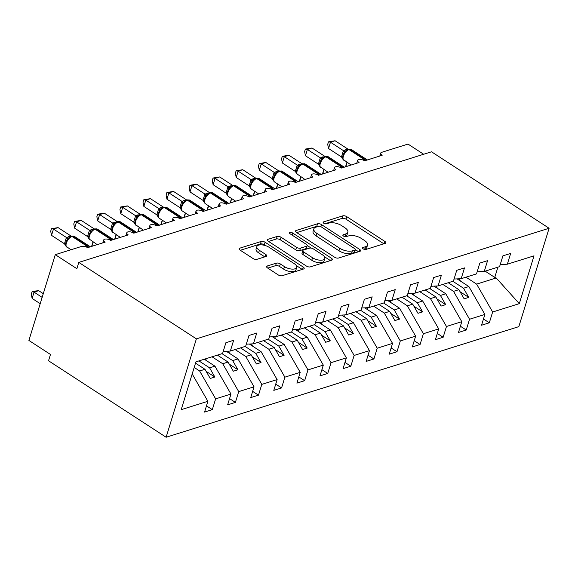 <?xml version="1.0" encoding="UTF-8"?>
<svg xmlns="http://www.w3.org/2000/svg" width="578" height="578" viewBox="0 0 578 578"><rect width="100%" height="100%" fill="white"/><g stroke="black" fill="none" stroke-linecap="round" stroke-linejoin="round"><path stroke-width="0.87" d="M363.194 248.872A2.023 0.896 17.1 0 0 365.939 249.436L385.201 243.396A2.89 1.279 17.1 0 0 385.844 242.868A2.89 1.279 17.1 0 0 384.897 241.452L346.778 216.663A2.89 1.279 17.1 0 0 342.848 215.854L323.586 221.894A2.023 0.896 17.1 0 0 323.138 222.263A2.023 0.896 17.1 0 0 323.803 223.26A2.023 0.896 17.1 0 0 326.556 223.823L329.048 223.043A9.248 4.097 17.1 0 1 341.62 225.63L344.799 227.696A9.248 4.097 17.1 0 1 347.84 232.233A9.248 4.097 17.1 0 1 345.774 233.924L343.281 234.704A2.023 0.896 17.1 0 0 342.833 235.073A2.023 0.896 17.1 0 0 343.498 236.062A2.023 0.896 17.1 0 0 346.251 236.633L348.744 235.846A9.248 4.097 17.1 0 1 361.315 238.439L364.494 240.506A9.248 4.097 17.1 0 1 367.529 245.043A9.248 4.097 17.1 0 1 365.469 246.727L362.977 247.507A2.023 0.896 17.1 0 0 362.529 247.875A2.023 0.896 17.1 0 0 363.194 248.872M267.224 266.003A2.89 1.279 17.1 0 0 266.581 266.53A2.89 1.279 17.1 0 0 267.527 267.946L278.22 274.904A2.89 1.279 17.1 0 0 282.151 275.713L303.544 269.001A2.89 1.279 17.1 0 0 304.187 268.474A2.89 1.279 17.1 0 0 303.233 267.058L265.121 242.269A2.89 1.279 17.1 0 0 261.191 241.459L239.798 248.164A2.89 1.279 17.1 0 0 239.155 248.692A2.89 1.279 17.1 0 0 240.101 250.115L253.019 258.511A2.89 1.279 17.1 0 0 256.95 259.32L266.104 256.451A2.89 1.279 17.1 0 0 266.747 255.924A2.89 1.279 17.1 0 0 265.801 254.508L259.392 250.339A7.731 3.425 17.1 0 1 256.856 246.546A7.731 3.425 17.1 0 1 261.588 244.855A7.731 3.425 17.1 0 1 269.095 247.297L294.188 263.619A7.731 3.425 17.1 0 1 296.724 267.412A7.731 3.425 17.1 0 1 291.991 269.102A7.731 3.425 17.1 0 1 284.492 266.66L280.308 263.936A2.89 1.279 17.1 0 0 276.378 263.135L267.224 266.003L266.812 267.325M549.1 228.259L196.383 338.86L166.117 437.243L518.834 326.642L549.1 228.259L431.52 151.797L78.803 262.398L76.86 268.698L55.286 254.667L81.599 246.416A4.414 1.958 17.1 0 1 87.61 247.659L105.153 242.153A4.414 1.958 17.1 0 1 103.7 239.986A4.414 1.958 17.1 0 1 106.403 239.025A4.414 1.958 17.1 0 1 110.694 240.419L128.237 234.914A4.414 1.958 17.1 0 1 126.784 232.746A4.414 1.958 17.1 0 1 129.486 231.785A4.414 1.958 17.1 0 1 133.771 233.18L151.32 227.681A4.414 1.958 17.1 0 1 149.868 225.514A4.414 1.958 17.1 0 1 152.57 224.546A4.414 1.958 17.1 0 1 156.855 225.94L174.404 220.442A4.414 1.958 17.1 0 1 172.952 218.274A4.414 1.958 17.1 0 1 175.654 217.306A4.414 1.958 17.1 0 1 179.939 218.701L197.488 213.203A4.414 1.958 17.1 0 1 196.036 211.035A4.414 1.958 17.1 0 1 198.738 210.067A4.414 1.958 17.1 0 1 203.023 211.469L220.572 205.963A4.414 1.958 17.1 0 1 219.12 203.796A4.414 1.958 17.1 0 1 221.822 202.835A4.414 1.958 17.1 0 1 226.106 204.229L243.656 198.724A4.414 1.958 17.1 0 1 242.204 196.556A4.414 1.958 17.1 0 1 244.906 195.595A4.414 1.958 17.1 0 1 249.19 196.99L266.733 191.491A4.414 1.958 17.1 0 1 265.288 189.324A4.414 1.958 17.1 0 1 267.99 188.356A4.414 1.958 17.1 0 1 272.274 189.75L289.816 184.252A4.414 1.958 17.1 0 1 288.371 182.084A4.414 1.958 17.1 0 1 291.074 181.116A4.414 1.958 17.1 0 1 295.358 182.511L312.9 177.013A4.414 1.958 17.1 0 1 311.455 174.845A4.414 1.958 17.1 0 1 314.157 173.884A4.414 1.958 17.1 0 1 318.442 175.279L335.984 169.773A4.414 1.958 17.1 0 1 334.539 167.606A4.414 1.958 17.1 0 1 337.241 166.645A4.414 1.958 17.1 0 1 341.526 168.039L359.068 162.534A4.414 1.958 17.1 0 1 357.623 160.373A4.414 1.958 17.1 0 1 360.325 159.405A4.414 1.958 17.1 0 1 364.61 160.8L382.152 155.301A4.414 1.958 -162.9 0 1 380.707 153.134A4.414 1.958 -162.9 0 1 381.69 152.325L408.003 144.074L423.667 154.261M196.383 338.86L78.803 262.398M334.597 257.224A2.89 1.279 17.1 0 0 338.527 258.034L359.913 251.329A2.89 1.279 17.1 0 0 360.556 250.801A2.89 1.279 17.1 0 0 359.61 249.385L321.491 224.596A2.89 1.279 17.1 0 0 317.56 223.787L296.174 230.492A2.89 1.279 17.1 0 0 295.524 231.019A2.89 1.279 17.1 0 0 296.478 232.435L334.597 257.224M331.729 260.165L310.343 266.87A2.89 1.279 17.1 0 1 306.412 266.061L268.293 241.272A2.89 1.279 17.1 0 1 267.339 239.856A2.89 1.279 17.1 0 1 267.982 239.328L277.137 236.46A2.89 1.279 17.1 0 1 281.067 237.269L296.528 247.319A2.89 1.279 17.1 0 0 300.459 248.128L306.528 246.228A2.89 1.279 17.1 0 0 307.178 245.701A2.89 1.279 17.1 0 0 306.224 244.277L290.134 233.815A2.023 0.896 17.1 0 1 289.47 232.818A2.023 0.896 17.1 0 1 290.705 232.378A2.023 0.896 17.1 0 1 292.67 233.021L331.425 258.221A2.89 1.279 17.1 0 1 332.372 259.638A2.89 1.279 17.1 0 1 331.729 260.165M192.185 373.966L207.878 401.298L181.21 409.658L195.913 361.857L222.581 353.49L225.897 342.711L233.656 340.276L230.34 351.063L223.224 351.417M230.34 351.063L245.664 346.258L248.981 335.471L256.74 333.036L253.424 343.823L246.307 344.177M253.424 343.823L268.748 339.019L272.065 328.232L279.824 325.804L276.508 336.584L269.391 336.938M276.508 336.584L291.832 331.779L295.148 320.992L302.908 318.565L299.592 329.344L292.475 329.698M299.592 329.344L314.916 324.54L318.232 313.76L325.992 311.325L322.676 322.112L315.559 322.459M322.676 322.112L338 317.3L341.316 306.521L349.076 304.086L345.752 314.873L338.636 315.227M345.752 314.873L361.084 310.068L364.4 299.281L372.16 296.846L368.836 307.633L361.72 307.987M368.836 307.633L384.168 302.829L387.484 292.042L395.244 289.614L391.92 300.394L384.804 300.748M391.92 300.394L407.252 295.589L410.568 284.802L418.328 282.375L415.004 293.154L407.887 293.508M415.004 293.154L430.335 288.35L433.652 277.57L441.411 275.135L438.088 285.922L430.971 286.276M438.088 285.922L453.419 281.11L456.736 270.331L464.488 267.896L461.172 278.683L454.055 279.037M461.172 278.683L476.503 273.878L479.819 263.091L487.572 260.656L484.256 271.443L477.139 271.797M206.476 405.85L212.314 409.65L215.63 398.863L230.962 394.059L214.944 366.163L204.287 359.227M194.194 367.442L199.62 370.968L215.63 398.863M229.56 398.61L235.398 402.411L238.714 391.624L254.045 386.819L238.028 358.924L226.251 351.265M212.039 356.799L222.703 363.728L238.714 391.624M252.644 391.371L258.482 395.171L261.798 384.392L277.129 379.58L261.111 351.684L249.335 344.026M235.123 349.56L245.787 356.489L261.798 384.392M275.728 384.139L281.565 387.932L284.882 377.152L300.213 372.348L284.195 344.445L272.419 336.786M258.207 342.321L268.871 349.257L284.882 377.152M298.812 376.899L304.649 380.7L307.966 369.913L323.297 365.108L307.279 337.212L295.502 329.547M281.291 335.081L291.955 342.017L307.966 369.913M321.895 369.66L327.733 373.46L331.05 362.673L346.374 357.869L330.363 329.973L318.586 322.314M304.375 327.849L315.039 334.778L331.05 362.673M344.979 362.42L350.817 366.221L354.133 355.434L369.458 350.629L353.447 322.734L341.67 315.075M327.459 320.609L338.116 327.538L354.133 355.434M368.063 355.188L373.901 358.981L377.217 348.202L392.541 343.39L376.531 315.494L364.754 307.836M350.543 313.37L361.199 320.299L377.217 348.202M391.14 347.949L396.985 351.742L400.301 340.962L415.625 336.158L399.615 308.255L387.838 300.596M373.626 306.13L384.283 313.066L400.301 340.962M414.224 340.709L420.069 344.51L423.385 333.723L438.709 328.918L422.699 301.022L410.922 293.357M396.71 298.891L407.367 305.827L423.385 333.723M437.308 333.47L443.153 337.27L446.469 326.483L461.793 321.679L445.783 293.783L434.006 286.124M419.794 291.659L430.451 298.588L446.469 326.483M460.391 326.23L466.236 330.031L469.553 319.244L484.877 314.439L481.561 325.226L489.32 322.791L492.637 312.012L519.304 303.645L496.199 277.975L494.746 277.389L497.889 267.166M442.878 284.419L453.535 291.348L469.553 319.244M484.256 271.443L499.587 266.639L502.903 255.852L510.656 253.424L507.34 264.204L500.223 264.558M483.475 318.998L489.32 322.791M465.962 277.18L476.619 284.109L492.637 312.012M55.286 254.667L28.9 340.442L50.474 354.466L48.538 360.773L166.117 437.243M212.314 409.65L204.561 412.078L207.878 401.298M235.398 402.411L227.638 404.846L230.962 394.059M258.482 395.171L250.722 397.606L254.045 386.819M281.565 387.932L273.806 390.367L277.129 379.58M304.649 380.7L296.89 383.127L300.213 372.348M327.733 373.46L319.974 375.888L323.297 365.108M350.817 366.221L343.057 368.656L346.374 357.869M373.901 358.981L366.141 361.416L369.458 350.629M396.985 351.742L389.225 354.177L392.541 343.39M420.069 344.51L412.309 346.937L415.625 336.158M443.153 337.27L435.393 339.698L438.709 328.918M466.236 330.031L458.477 332.466L461.793 321.679M507.34 264.204L534.007 255.844L519.304 303.645M199.62 370.968L204.973 369.291L210.24 378.467L214.857 377.022L209.59 367.839L214.944 366.163M195.516 363.143L204.973 369.291M198.933 360.91L209.59 367.839M222.703 363.728L228.057 362.052L233.324 371.228L237.941 369.783L232.674 360.6L238.028 358.924M217.4 355.116L228.057 362.052M222.017 353.671L232.674 360.6M245.787 356.489L251.141 354.813L256.408 363.988L261.025 362.543L255.758 353.368L261.111 351.684M240.484 347.884L251.141 354.813M245.101 346.432L255.758 353.368M268.871 349.257L274.225 347.573L279.492 356.756L284.109 355.304L278.842 346.128L284.195 344.445M263.561 340.644L274.225 347.573M268.178 339.192L278.842 346.128M291.955 342.017L297.309 340.334L302.576 349.517L307.193 348.064L301.926 338.889L307.279 337.212M286.645 333.405L297.309 340.334M291.261 331.96L301.926 338.889M315.039 334.778L320.393 333.101L325.66 342.277L330.276 340.832L325.009 331.649L330.363 329.973M309.729 326.165L320.393 333.101M314.345 324.72L325.009 331.649M338.116 327.538L343.476 325.862L348.744 335.038L353.36 333.593L348.093 324.41L353.447 322.734M332.812 318.926L343.476 325.862M337.429 317.481L348.093 324.41M361.199 320.299L366.56 318.623L371.827 327.798L376.444 326.353L371.177 317.178L376.531 315.494M355.896 311.694L366.56 318.623M360.513 310.241L371.177 317.178M384.283 313.066L389.644 311.383L394.911 320.566L399.528 319.114L394.261 309.938L399.615 308.255M378.98 304.454L389.644 311.383M383.597 303.002L394.261 309.938M407.367 305.827L412.728 304.144L417.995 313.327L422.612 311.874L417.345 302.699L422.699 301.022M402.064 297.215L412.728 304.144M406.681 295.77L417.345 302.699M430.451 298.588L435.812 296.911L441.079 306.087L445.696 304.642L440.429 295.459L445.783 293.783M425.148 289.975L435.812 296.911M429.765 288.53L440.429 295.459M453.535 291.348L458.896 289.672L464.163 298.848L468.78 297.403L463.513 288.22L468.866 286.544L457.082 278.885M448.232 282.736L458.896 289.672M452.849 281.291L463.513 288.22M468.866 286.544L484.877 314.439M476.619 284.109L496.199 277.975M485.166 271.161L494.746 277.389M460.088 291.745L468.78 297.403M437.004 298.985L445.696 304.642M413.92 306.224L422.612 311.874M390.836 313.464L399.528 319.114M367.752 320.703L376.444 326.353M344.669 327.936L353.36 333.593M321.585 335.175L330.276 340.832M298.501 342.414L307.193 348.064M275.417 349.654L284.109 355.304M252.333 356.893L261.025 362.543M229.249 364.126L237.941 369.783M206.165 371.365L214.857 377.022M364.321 249.364L364.696 249.248A9.248 4.097 17.1 0 0 366.755 247.565L367.529 245.043M347.84 232.233L347.06 234.755A9.248 4.097 17.1 0 1 345.001 236.445L344.625 236.561M383.871 243.815L346.005 219.185A2.89 1.279 17.1 0 0 342.075 218.376L324.93 223.751M318.666 226.301A2.89 1.279 17.1 0 0 316.787 226.309L296.724 232.594M358.584 251.741L355.405 249.674A2.023 0.896 17.1 0 0 354.74 248.663L321.281 226.901A2.023 0.896 17.1 0 0 318.529 226.338L315.906 227.161A9.248 4.097 17.1 0 0 313.84 228.852A9.248 4.097 17.1 0 0 316.881 233.389L339.748 248.258A9.248 4.097 17.1 0 0 352.327 250.852L354.957 250.021A2.023 0.896 17.1 0 0 355.405 249.653L354.632 252.181A2.023 0.896 17.1 0 1 354.184 252.55L351.554 253.374L352.327 250.852M313.84 228.852L313.066 231.373A9.248 4.097 17.1 0 0 316.101 235.911L316.881 233.389M351.554 253.374A9.248 4.097 17.1 0 1 338.975 250.78L316.101 235.911M268.539 241.438L276.363 238.981L277.137 236.46M307.178 245.701L306.398 248.222A2.89 1.279 17.1 0 1 305.755 248.75L299.686 250.65A2.89 1.279 17.1 0 1 295.755 249.841L280.294 239.791A2.89 1.279 17.1 0 0 276.363 238.981M307.2 245.498L311.246 248.128M324.403 256.683L330.399 260.584M312.568 257.752A7.731 3.425 17.1 0 0 320.075 260.194A7.731 3.425 17.1 0 0 324.807 258.503A7.731 3.425 17.1 0 0 322.271 254.71L313.428 248.959A2.89 1.279 17.1 0 0 309.497 248.157L303.421 250.057A2.89 1.279 17.1 0 0 302.778 250.585A2.89 1.279 17.1 0 0 303.732 252.001L312.568 257.752L311.795 260.273A7.731 3.425 17.1 0 0 319.294 262.715A7.731 3.425 17.1 0 0 324.034 261.025L324.807 258.503M302.778 250.585L302.005 253.106A2.89 1.279 17.1 0 0 302.951 254.522L303.732 252.001M311.795 260.273L302.951 254.522M296.724 267.412L295.95 269.933A7.731 3.425 17.1 0 1 291.218 271.624A7.731 3.425 17.1 0 1 283.711 269.182L279.528 266.465A2.89 1.279 17.1 0 0 275.598 265.656L267.773 268.105M256.856 246.546L256.076 249.067A7.731 3.425 17.1 0 0 258.619 252.861L259.392 250.339M264.775 256.87L258.619 252.861M265.75 245.708L264.341 244.79A2.89 1.279 17.1 0 0 260.411 243.981L240.354 250.274M302.215 269.42L296.319 265.584M459.286 278.777L460.391 281.031M328.535 148.517L327.697 144.363L328.47 141.841L330.471 142.21L335.088 140.757L348.108 149.225L343.491 150.677L330.471 142.21L328.535 148.517L341.454 156.92L343.397 150.612M348.469 149.399A1.474 1.113 -107.4 0 1 348.729 149.261L351.345 149.521A6.329 3.071 123 0 0 349.56 149.406A1.474 1.113 -107.4 0 0 348.729 149.261L348.18 149.435A1.474 1.113 72.6 0 0 347.819 149.659L346.424 150.381L344.062 153.018L342.61 157.751L343.209 159.651L341.454 156.92M343.361 150.656A3.237 1.842 35.1 0 1 344.062 153.018L343.852 153.358C342.422 156.349 342.133 158.343 342.985 159.326L351.135 165.026M345.637 151.768L343.491 150.677M328.47 141.841L335.088 140.757M437.322 288.263L436.202 286.016M414.238 295.502L413.118 293.248M391.154 302.742L390.034 300.488M368.07 309.981L366.951 307.727M305.451 155.749L304.613 151.602L305.386 149.081L307.388 149.449L312.004 147.997L325.024 156.465L320.407 157.91L307.388 149.449L305.451 155.749L318.37 164.152L320.313 157.852M325.385 156.638A1.474 1.113 -107.4 0 1 325.645 156.501L328.261 156.761A6.329 3.071 123 0 0 326.476 156.645A1.474 1.113 -107.4 0 0 325.645 156.501L325.096 156.674A1.474 1.113 72.6 0 0 324.735 156.898L323.333 157.621L320.978 160.258L319.526 164.99L320.125 166.89L318.37 164.152M320.277 157.888A3.237 1.842 35.1 0 1 320.978 160.258L320.768 160.59C319.338 163.588 319.049 165.575 319.901 166.565L328.058 172.258M322.553 159.008L320.407 157.91M305.386 149.081L312.004 147.997M282.367 162.989L281.529 158.842L282.302 156.32L284.304 156.681L288.921 155.236L301.94 163.704L297.323 165.149L284.304 156.681L282.367 162.989L295.286 171.391L297.229 165.084M302.301 163.87A1.474 1.113 -107.4 0 1 302.561 163.74L305.177 164A6.329 3.071 123 0 0 303.392 163.877A1.474 1.113 -107.4 0 0 302.561 163.74L302.012 163.914A1.474 1.113 72.6 0 0 301.651 164.13L300.249 164.86L297.894 167.497L296.442 172.23L297.049 174.13L295.286 171.391M297.193 165.127A3.237 1.842 35.1 0 1 297.894 167.497L297.684 167.83C296.254 170.828 295.965 172.815 296.817 173.797L304.974 179.498M299.469 166.247L297.323 165.149M282.302 156.32L288.921 155.236M259.284 170.228L258.445 166.074L259.219 163.56L261.22 163.921L265.837 162.476L278.856 170.936L274.239 172.388L261.22 163.921L259.284 170.228L272.202 178.631L274.145 172.323M279.217 171.11A1.474 1.113 -107.4 0 1 279.477 170.972L282.093 171.233A6.329 3.071 123 0 0 280.308 171.117A1.474 1.113 -107.4 0 0 279.477 170.972L278.928 171.146A1.474 1.113 72.6 0 0 278.567 171.37L277.173 172.092L274.81 174.729L273.358 179.462L273.965 181.369L272.202 178.631M274.116 172.367A3.237 1.842 35.1 0 1 274.81 174.729L274.601 175.069C273.17 178.06 272.881 180.054 273.734 181.037L273.965 181.369M276.385 173.487L274.239 172.388M259.219 163.56L265.837 162.476M236.2 177.468L235.362 173.313L236.135 170.792L238.136 171.16L242.753 169.715L255.772 178.176L251.155 179.628L238.136 171.16L236.2 177.468L249.118 185.87L251.062 179.563M256.133 178.349A1.474 1.113 -107.4 0 1 256.394 178.212L259.009 178.472A6.329 3.071 123 0 0 257.224 178.356A1.474 1.113 -107.4 0 0 256.394 178.212L255.844 178.385A1.474 1.113 72.6 0 0 255.483 178.609L254.089 179.332L251.726 181.969L250.274 186.701L250.881 188.601L249.118 185.87M251.033 179.606A3.237 1.842 35.1 0 1 251.726 181.969L251.517 182.308M251.517 182.301C250.086 185.3 249.797 187.294 250.65 188.276L250.794 188.522M253.301 180.719L251.155 179.628M236.135 170.792L242.753 169.715M344.987 317.214L343.867 314.967M213.116 184.707L212.278 180.553L213.051 178.031L215.052 178.4L219.669 176.947L232.688 185.415L228.072 186.867L215.052 178.4L213.116 184.707L226.034 193.11L227.978 186.802M233.05 185.589A1.474 1.113 -107.4 0 1 233.31 185.451L235.925 185.711A6.329 3.071 123 0 0 234.141 185.596A1.474 1.113 -107.4 0 0 233.31 185.451L232.761 185.625A1.474 1.113 72.6 0 0 232.399 185.849L230.998 186.571L228.642 189.208L227.19 193.941L227.797 195.841L226.034 193.11M227.949 186.846A3.237 1.842 35.1 0 1 228.642 189.208L228.433 189.548M228.44 189.541C227.002 192.539 226.713 194.526 227.566 195.516L227.797 195.841M230.217 187.958L228.072 186.867M213.051 178.031L219.669 176.947M321.903 324.453L320.783 322.206M190.032 191.939L189.194 187.792L189.967 185.271L191.968 185.639L196.585 184.187L209.604 192.655L204.988 194.1L191.968 185.639L190.032 191.939L202.95 200.342L204.894 194.042M209.966 192.828A1.474 1.113 -107.4 0 1 210.233 192.691L212.841 192.951A6.329 3.071 123 0 0 211.057 192.835A1.474 1.113 -107.4 0 0 210.233 192.691L209.677 192.864A1.474 1.113 72.6 0 0 209.315 193.088L207.914 193.811L205.558 196.448L204.106 201.18L204.713 203.08L202.95 200.342M204.865 194.078A3.237 1.842 35.1 0 1 205.558 196.448L205.349 196.78M205.356 196.78C203.918 199.778 203.629 201.765 204.482 202.748L204.713 203.08M207.134 195.198L204.988 194.1M189.967 185.271L196.585 184.187M297.699 329.438L298.804 331.7M166.948 199.179L166.11 195.032L166.883 192.51L168.884 192.871L173.501 191.426L186.521 199.894L181.904 201.339L168.884 192.871L166.948 199.179L179.866 207.581L181.81 201.274M186.882 200.06A1.474 1.113 -107.4 0 1 187.149 199.93L189.757 200.19A6.329 3.071 123 0 0 187.973 200.067A1.474 1.113 -107.4 0 0 187.149 199.93L186.593 200.104A1.474 1.113 72.6 0 0 186.232 200.32L184.83 201.05L182.475 203.687L181.022 208.42L181.629 210.32L179.866 207.581M181.781 201.317A3.237 1.842 35.1 0 1 182.475 203.687L182.265 204.02M182.272 204.02C180.835 207.018 180.546 209.005 181.398 209.987L181.629 210.32M184.05 202.437L181.904 201.339M166.883 192.51L173.501 191.426M274.615 336.678L275.72 338.939M143.864 206.418L143.026 202.264L143.799 199.75L145.801 200.111L150.417 198.666L163.437 207.126L158.82 208.579L145.801 200.111L143.864 206.418L156.782 214.821L158.726 208.514M163.798 207.3A1.474 1.113 -107.4 0 1 164.065 207.162L166.674 207.423A6.329 3.071 123 0 0 164.889 207.307A1.474 1.113 -107.4 0 0 164.065 207.162L163.509 207.336A1.474 1.113 72.6 0 0 163.148 207.56L161.753 208.282L159.391 210.919L157.939 215.652L158.545 217.559L156.782 214.821M158.697 208.557A3.237 1.842 35.1 0 1 159.391 210.919L159.181 211.259M159.188 211.252C157.751 214.25 157.462 216.244 158.314 217.227L158.545 217.559M160.966 209.677L158.82 208.579M143.799 199.75L150.417 198.666M251.531 343.917L252.637 346.171M120.78 213.658L119.942 209.503L120.715 206.982L122.717 207.35L127.333 205.905L140.353 214.366L135.736 215.818L122.717 207.35L120.78 213.658L133.699 222.06L135.642 215.753M140.714 214.539A1.474 1.113 -107.4 0 1 140.981 214.402L143.59 214.662A6.329 3.071 123 0 0 141.805 214.546A1.474 1.113 -107.4 0 0 140.981 214.402L140.425 214.575A1.474 1.113 72.6 0 0 140.064 214.799L138.669 215.522L136.307 218.159L134.855 222.891L135.462 224.791L133.699 222.06M135.613 215.796A3.237 1.842 35.1 0 1 136.307 218.159L136.097 218.498M136.105 218.491C134.667 221.49 134.378 223.484 135.23 224.466L143.387 230.167M137.882 216.909L135.736 215.818M120.715 206.982L127.333 205.905M228.447 351.157L229.553 353.411M97.696 220.897L96.858 216.743L97.639 214.221L99.64 214.59L104.257 213.138L117.276 221.605L112.652 223.057L99.64 214.59L97.696 220.897L110.615 229.3L112.558 222.992M117.63 221.779A1.474 1.113 -107.4 0 1 117.898 221.641L120.506 221.901A6.329 3.071 123 0 0 118.721 221.786A1.474 1.113 -107.4 0 0 117.898 221.641L117.341 221.815A1.474 1.113 72.6 0 0 116.98 222.039L115.578 222.761L113.223 225.398L111.771 230.131L112.378 232.031L110.615 229.3M112.529 223.036A3.237 1.842 35.1 0 1 113.223 225.398L113.013 225.731M113.021 225.731C111.583 228.729 111.294 230.716 112.146 231.706L120.303 237.406M114.798 224.148L112.652 223.057M97.639 214.221L104.257 213.138M205.58 358.822L206.469 360.65M74.613 228.129L73.774 223.982L74.555 221.461L76.556 221.829L81.173 220.377L94.192 228.845L89.568 230.29L76.556 221.829L74.613 228.129L87.531 236.532L89.474 230.232M94.554 229.011A1.474 1.113 -107.4 0 1 94.814 228.881L97.422 229.141A6.329 3.071 123 0 0 95.637 229.025A1.474 1.113 -107.4 0 0 94.814 228.881L94.257 229.054A1.474 1.113 72.6 0 0 93.896 229.271L92.494 230.001L90.139 232.638L88.687 237.37L89.294 239.27L87.531 236.532M89.445 230.268A3.237 1.842 35.1 0 1 90.139 232.638L89.93 232.97M89.937 232.97C88.499 235.969 88.21 237.955 89.063 238.938L97.22 244.639M91.721 231.388L89.568 230.29M74.555 221.461L81.173 220.377M32.065 291.76L34.066 292.128L32.13 298.436L31.291 294.281L32.065 291.76L33.914 291.182L38.683 290.683L34.066 292.128L42.143 297.381M32.13 298.436L40.207 303.688M38.683 290.683L43.285 293.675M51.529 235.369L50.691 231.222L51.471 228.7L53.472 229.061L58.089 227.616L71.108 236.084L66.484 237.529L53.472 229.061L51.529 235.369L64.447 243.772L66.391 237.464M71.47 236.25A1.474 1.113 -107.4 0 1 71.73 236.113L74.338 236.38A6.329 3.071 123 0 0 72.553 236.258A1.474 1.113 -107.4 0 0 71.73 236.113L71.173 236.294A1.474 1.113 72.6 0 0 70.812 236.51L69.411 237.24L67.055 239.877L65.603 244.602L66.21 246.51L64.447 243.772M66.362 237.507A3.237 1.842 35.1 0 1 67.055 239.877L66.846 240.21M66.853 240.21C65.415 243.201 65.126 245.195 65.979 246.177L70.899 249.775M68.638 238.627L66.484 237.529M51.471 228.7L58.089 227.616M364.696 249.248L365.469 246.727M343 235.629L343.281 234.704M345.001 236.445L345.774 233.924M323.304 222.826L323.586 221.894M342.075 218.376L342.848 215.854M346.005 219.185L346.778 216.663M384.204 243.714L384.897 241.452M362.695 248.439L362.977 247.507M295.763 231.814L296.174 230.492M316.787 226.309L317.56 223.787M320.855 226.67L321.491 224.596M358.916 251.64L359.61 249.385M354.184 252.55L354.957 250.021M338.975 250.78L339.748 248.258M267.578 240.658L267.982 239.328M280.294 239.791L281.067 237.269M295.755 249.841L296.528 247.319M299.686 250.65L300.459 248.128M305.755 248.75L306.528 246.228M292.042 235.058L292.67 233.021M330.732 260.476L331.425 258.221M275.598 265.656L276.378 263.135M279.528 266.465L280.308 263.936M283.711 269.182L284.492 266.66M265.107 256.762L265.801 254.508M239.393 249.494L239.798 248.164M260.411 243.981L261.191 241.459M264.341 244.79L265.121 242.269M302.54 269.319L303.233 267.058M365.412 160.547A1.474 1.113 -107.4 0 0 364.66 159.225A6.329 3.071 -57 0 1 366.445 159.34L367.196 160.084M362.926 159.969A6.329 3.071 -57 0 1 364.111 159.398L364.66 159.225L349.56 149.406L349.004 149.579A6.329 3.071 123 0 0 343.368 156.248A6.329 3.071 123 0 0 343.888 160.308M347.024 150.143L348.18 149.435A1.474 1.113 72.6 0 1 349.004 149.579L364.111 159.398A1.474 1.113 72.6 0 1 364.855 160.72M346.894 150.056A3.237 2.442 72.6 0 1 345.76 149.659M346.641 150.222A3.237 2.442 72.6 0 1 345.203 149.832M342.559 157.368A3.237 0.896 1.8 0 0 341.454 156.855M342.328 167.786A1.474 1.113 -107.4 0 0 341.576 166.464A6.329 3.071 -57 0 1 343.361 166.58L344.112 167.324M339.842 167.208A6.329 3.071 -57 0 1 341.027 166.637L341.576 166.464L326.476 156.645L325.92 156.819A6.329 3.071 123 0 0 320.284 163.487A6.329 3.071 123 0 0 320.804 167.548M323.333 157.621L325.096 156.674A1.474 1.113 72.6 0 1 325.92 156.819L341.027 166.637A1.474 1.113 72.6 0 1 341.771 167.96M323.81 157.288A3.237 2.442 72.6 0 1 322.676 156.891M323.557 157.462A3.237 2.442 72.6 0 1 322.119 157.072M319.475 164.607A3.237 0.896 1.8 0 0 318.37 164.094M319.244 175.026A1.474 1.113 -107.4 0 0 318.492 173.703A6.329 3.071 -57 0 1 320.277 173.819L321.028 174.563M316.758 174.448A6.329 3.071 -57 0 1 317.943 173.877L318.492 173.703L303.392 163.877L302.836 164.051A6.329 3.071 123 0 0 297.2 170.72A6.329 3.071 123 0 0 297.721 174.787M300.856 164.622L302.012 163.914A1.474 1.113 72.6 0 1 302.836 164.051L317.943 173.877A1.474 1.113 72.6 0 1 318.688 175.199M300.726 164.528A3.237 2.442 72.6 0 1 299.592 164.13M300.473 164.701A3.237 2.442 72.6 0 1 299.036 164.304M296.391 171.839A3.237 0.896 1.8 0 0 295.286 171.334M296.16 182.265A1.474 1.113 -107.4 0 0 295.409 180.943A6.329 3.071 -57 0 1 297.193 181.059L297.945 181.795M293.675 181.68A6.329 3.071 -57 0 1 294.859 181.116L295.409 180.943L280.308 171.117L279.752 171.29A6.329 3.071 123 0 0 274.116 177.959A6.329 3.071 123 0 0 274.637 182.019L281.891 186.737M277.772 171.861L278.928 171.146A1.474 1.113 72.6 0 1 279.752 171.29L294.859 181.116A1.474 1.113 72.6 0 1 295.611 182.438M277.642 171.767A3.237 2.442 72.6 0 1 276.508 171.37M277.389 171.933A3.237 2.442 72.6 0 1 275.952 171.543M273.307 179.079A3.237 0.896 1.8 0 0 272.202 178.573M273.076 189.497A1.474 1.113 -107.4 0 0 272.325 188.175A6.329 3.071 -57 0 1 274.109 188.298L274.861 189.035M270.591 188.919A6.329 3.071 -57 0 1 271.776 188.349L272.325 188.175L257.224 178.356L256.668 178.53A6.329 3.071 123 0 0 251.033 185.198A6.329 3.071 123 0 0 251.553 189.259L258.807 193.977M254.082 179.339L255.844 178.385A1.474 1.113 72.6 0 1 256.668 178.53L271.776 188.349A1.474 1.113 72.6 0 1 272.527 189.671M254.558 179.007A3.237 2.442 72.6 0 1 253.424 178.609M254.306 179.173A3.237 2.442 72.6 0 1 252.868 178.783M250.231 186.318A3.237 0.896 1.8 0 0 249.118 185.813M249.992 196.737A1.474 1.113 -107.4 0 0 249.241 195.415A6.329 3.071 -57 0 1 251.025 195.53L251.777 196.274M247.507 196.159A6.329 3.071 -57 0 1 248.692 195.588L249.241 195.415L234.141 185.596L233.584 185.769A6.329 3.071 123 0 0 227.949 192.438A6.329 3.071 123 0 0 228.469 196.498L235.723 201.216M231.605 186.333L232.761 185.625A1.474 1.113 72.6 0 1 233.584 185.769L248.692 195.588A1.474 1.113 72.6 0 1 249.443 196.91M231.475 186.239A3.237 2.442 72.6 0 1 230.34 185.849M231.222 186.412A3.237 2.442 72.6 0 1 229.784 186.022M227.147 193.558A3.237 0.896 1.8 0 0 226.034 193.045M226.908 203.976A1.474 1.113 -107.4 0 0 226.157 202.654A6.329 3.071 -57 0 1 227.942 202.77L228.7 203.514M224.423 203.398A6.329 3.071 -57 0 1 225.608 202.827L226.157 202.654L211.057 192.835L210.508 193.009A6.329 3.071 123 0 0 204.865 199.677A6.329 3.071 123 0 0 205.385 203.738L212.639 208.448M208.521 193.572L209.677 192.864A1.474 1.113 72.6 0 1 210.508 193.009L225.608 202.827A1.474 1.113 72.6 0 1 226.359 204.15M208.391 193.478A3.237 2.442 72.6 0 1 207.256 193.081M208.138 193.652A3.237 2.442 72.6 0 1 206.7 193.254M204.063 200.797A3.237 0.896 1.8 0 0 202.95 200.284M203.824 211.216A1.474 1.113 -107.4 0 0 203.08 209.893A6.329 3.071 -57 0 1 204.858 210.009L205.616 210.753M201.339 210.638A6.329 3.071 -57 0 1 202.524 210.067L203.08 209.893L187.973 200.067L187.424 200.241A6.329 3.071 123 0 0 181.781 206.91A6.329 3.071 123 0 0 182.301 210.977L189.555 215.688M184.83 201.05L186.593 200.104A1.474 1.113 72.6 0 1 187.424 200.241L202.524 210.067A1.474 1.113 72.6 0 1 203.275 211.389M185.307 200.718A3.237 2.442 72.6 0 1 184.172 200.32M185.054 200.891A3.237 2.442 72.6 0 1 183.616 200.494M180.979 208.029A3.237 0.896 1.8 0 0 179.866 207.524M180.741 218.455A1.474 1.113 -107.4 0 0 179.996 217.126A6.329 3.071 -57 0 1 181.774 217.249L182.532 217.985M178.255 217.87A6.329 3.071 -57 0 1 179.44 217.306L179.996 217.126L164.889 207.307L164.34 207.48A6.329 3.071 123 0 0 158.697 214.149A6.329 3.071 123 0 0 159.217 218.209L166.471 222.927M162.36 208.051L163.509 207.336A1.474 1.113 72.6 0 1 164.34 207.48L179.44 217.306A1.474 1.113 72.6 0 1 180.192 218.629M162.223 207.957A3.237 2.442 72.6 0 1 161.089 207.56M161.97 208.123A3.237 2.442 72.6 0 1 160.532 207.733M157.895 215.269A3.237 0.896 1.8 0 0 156.79 214.763M157.657 225.687A1.474 1.113 -107.4 0 0 156.913 224.365A6.329 3.071 -57 0 1 158.69 224.488L159.449 225.225M155.171 225.109A6.329 3.071 -57 0 1 156.356 224.539L156.913 224.365L141.805 214.546L141.256 214.72A6.329 3.071 123 0 0 135.613 221.388A6.329 3.071 123 0 0 136.133 225.449M139.276 215.283L140.425 214.575A1.474 1.113 72.6 0 1 141.256 214.72L156.356 224.539A1.474 1.113 72.6 0 1 157.108 225.861M139.139 215.197A3.237 2.442 72.6 0 1 138.005 214.799M138.886 215.363A3.237 2.442 72.6 0 1 137.448 214.973M134.811 222.508A3.237 0.896 1.8 0 0 133.706 222.003M134.573 232.927A1.474 1.113 -107.4 0 0 133.829 231.605A6.329 3.071 -57 0 1 135.606 231.72L136.365 232.464M132.087 232.349A6.329 3.071 -57 0 1 133.272 231.778L133.829 231.605L118.721 221.786L118.172 221.959A6.329 3.071 123 0 0 112.529 228.628A6.329 3.071 123 0 0 113.05 232.688M115.578 222.761L117.341 221.815A1.474 1.113 72.6 0 1 118.172 221.959L133.272 231.778A1.474 1.113 72.6 0 1 134.024 233.1M116.055 222.429A3.237 2.442 72.6 0 1 114.921 222.039M115.802 222.602A3.237 2.442 72.6 0 1 114.365 222.212M111.727 229.748A3.237 0.896 1.8 0 0 110.622 229.235M111.489 240.166A1.474 1.113 -107.4 0 0 110.745 238.844A6.329 3.071 -57 0 1 112.522 238.96L113.281 239.704M109.004 239.588A6.329 3.071 -57 0 1 110.188 239.017L110.745 238.844L95.637 229.025L95.088 229.199A6.329 3.071 123 0 0 89.445 235.867A6.329 3.071 123 0 0 89.966 239.928M93.109 229.762L94.257 229.054A1.474 1.113 72.6 0 1 95.088 229.199L110.188 239.017A1.474 1.113 72.6 0 1 110.94 240.34M92.971 229.668A3.237 2.442 72.6 0 1 91.837 229.271M92.718 229.842A3.237 2.442 72.6 0 1 91.281 229.444M88.644 236.987A3.237 0.896 1.8 0 0 87.538 236.474M88.412 247.406A1.474 1.113 -107.4 0 0 87.661 246.084A6.329 3.071 -57 0 1 89.438 246.199L90.197 246.943M85.92 246.828A6.329 3.071 -57 0 1 87.105 246.257L87.661 246.084L72.553 236.258L72.004 236.431A6.329 3.071 123 0 0 66.362 243.1A6.329 3.071 123 0 0 66.882 247.16M70.025 237.002L71.173 236.294A1.474 1.113 72.6 0 1 72.004 236.431L87.105 246.257A1.474 1.113 72.6 0 1 87.856 247.579M69.887 236.908A3.237 2.442 72.6 0 1 68.753 236.51M69.635 237.081A3.237 2.442 72.6 0 1 68.197 236.684M65.56 244.219A3.237 0.896 1.8 0 0 64.454 243.714M356.727 163.271L357.623 160.373M379.811 156.031L380.707 153.134M333.643 170.51L334.539 167.606M310.559 177.749L311.455 174.845M287.476 184.989L288.371 182.084M264.392 192.221L265.288 189.324M241.308 199.461L242.204 196.556M218.224 206.7L219.12 203.796M195.14 213.939L196.036 211.035M172.056 221.172L172.952 218.274M148.972 228.411L149.868 225.514M125.888 235.651L126.784 232.746M102.805 242.89L103.7 239.986M351.345 149.521L366.445 159.34M345.796 166.702L347.125 162.411M350.889 150.273L351.048 149.774M350.817 149.745L350.694 150.143M346.93 162.288L345.536 166.782M322.712 173.935L324.041 169.65M327.805 157.505L327.964 157.014M327.733 156.985L327.61 157.382M323.846 169.527L322.452 174.021M299.628 181.174L300.957 176.89M304.722 164.744L304.881 164.246M304.649 164.224L304.527 164.622M300.762 176.76L299.368 181.261M276.544 188.414L277.874 184.129M281.638 171.984L281.797 171.485M281.565 171.464L281.443 171.854M277.678 183.999L276.284 188.493M328.261 156.761L343.361 166.58M323.94 157.382L323.34 157.621M305.177 164L320.277 173.819M282.093 171.233L297.193 181.059M273.885 181.282L274.637 182.019M259.009 178.472L274.109 188.298M250.801 188.515L251.553 189.259M254.688 179.101L254.089 179.332M253.46 195.653L254.79 191.369M258.554 179.223L258.713 178.725M258.482 178.703L258.359 179.093M254.595 191.239L253.2 195.732M235.925 185.711L251.025 195.53M227.718 195.754L228.469 196.498M230.376 202.892L231.706 198.601M235.47 186.463L235.629 185.964M235.398 185.935L235.275 186.333M231.511 198.478L230.116 202.972M212.841 192.951L227.942 202.77M204.634 202.994L205.385 203.738M207.292 210.125L208.622 205.84M212.386 193.695L212.545 193.196M212.314 193.175L212.191 193.572M208.427 205.71L207.032 210.211M189.757 200.19L204.858 210.009M181.55 210.233L182.301 210.977M185.437 200.812L184.837 201.05M184.209 217.364L185.538 213.08M189.302 200.934L189.461 200.436M189.237 200.414L189.114 200.812M185.343 212.95L183.948 217.451M166.674 207.423L181.774 217.249M158.466 217.472L159.217 218.209M161.125 224.604L162.454 220.319M166.218 208.174L166.377 207.675M166.153 207.654L166.031 208.044M162.259 220.189L160.865 224.683M143.59 214.662L158.69 224.488M138.041 231.843L139.37 227.559M143.134 215.413L143.293 214.915M143.069 214.893L142.947 215.283M139.175 227.429L137.781 231.923M120.506 221.901L135.606 231.72M116.192 222.523L115.586 222.761M114.957 239.075L116.286 234.791M120.058 222.653L120.21 222.154M119.986 222.125L119.863 222.523M116.091 234.668L114.697 239.162M97.422 229.141L112.522 238.96M91.873 246.315L93.203 242.03M96.974 229.885L97.126 229.387M96.902 229.365L96.779 229.762M93.007 241.9L91.613 246.401M74.338 236.38L89.438 246.199"/></g></svg>
